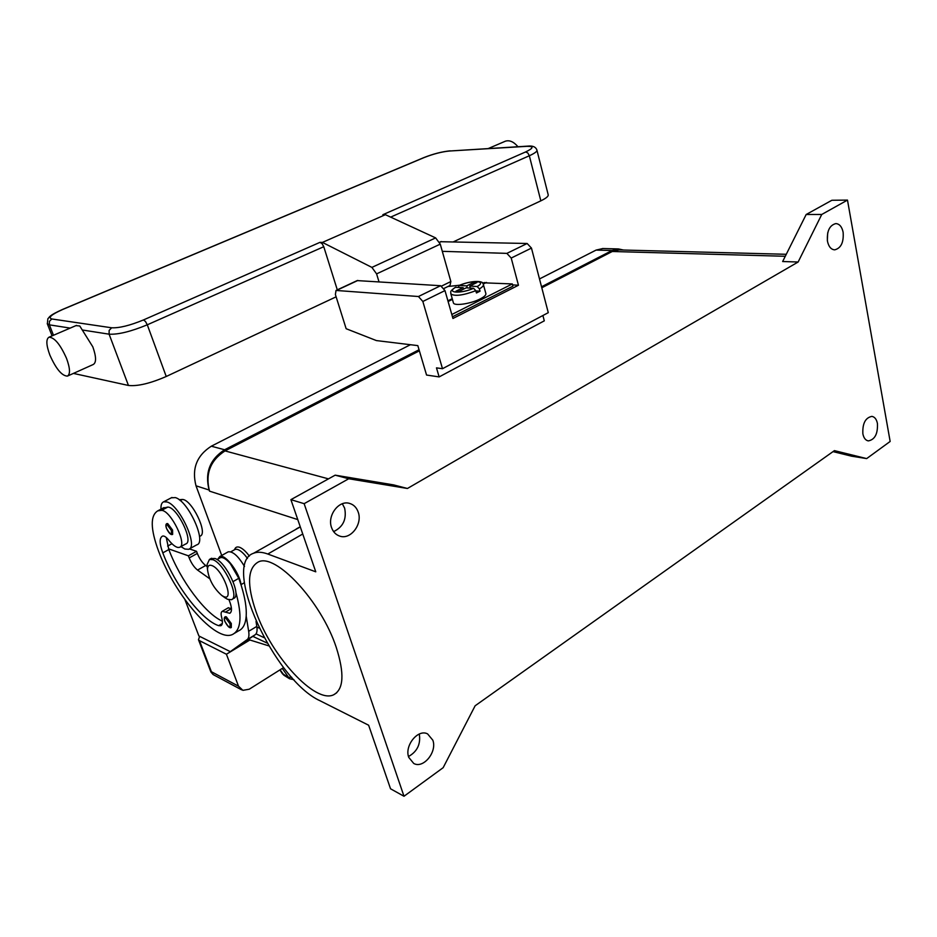 <?xml version="1.0" encoding="UTF-8"?>
<svg xmlns="http://www.w3.org/2000/svg" width="937" height="937" viewBox="0 0 937 937"><rect width="100%" height="100%" fill="white"/><g stroke="black" fill="none" stroke-linecap="round" stroke-linejoin="round"><path stroke-width="1.41" d="M541.539 286.769L612.013 250.519L618.479 248.937L623.538 250.038M602.854 248.539L596.096 250.085L539.501 278.933M256.047 633.869L264.047 637.64M419.366 350.825L225.009 450.908C210.275 460.477 205.109 473.888 209.525 491.14L209.115 490.016C204.688 472.752 209.853 459.341 224.611 449.772L419.05 349.759M410.429 344.711L211.317 446.199C196.711 455.593 191.605 468.793 196.009 485.811L221.729 555.465M619.052 249.921L612.248 251.503L541.797 287.776M866.666 458.591L890.15 441.456L847.481 200.096L821.749 214.468L798.137 262.009L407.431 488.482L348.728 478.76L304.138 503.673L403.999 796.263L443.154 767.684L475.129 705.784L834.422 450.627L866.666 458.591L851.604 456.178L833.028 451.611M847.481 200.096L831.88 200.272L806.171 214.503L782.653 261.528L798.137 262.009M403.999 796.263L390.542 788.79L368.639 725.226L320.079 700.782C274.4 680.18 221.003 563.816 253.622 553.228L300.297 526.899M821.749 214.468L806.171 214.503M408.509 756.522C417.258 751.568 420.854 744.072 419.296 734.034M432.835 740.218C437.321 751.896 423.348 769.043 413.721 763.444L408.755 757.365C404.198 745.711 418.089 728.599 427.623 733.929L432.835 740.218M407.431 488.482L393.505 484.874L335.165 475.164L290.903 499.655L315.769 571.816L267.795 554.025C262.184 551.975 257.452 551.706 253.622 553.228M333.619 531.619C343.153 526.969 346.831 519.145 344.64 508.159L342.333 503.766M358.227 512.176C362.736 524.181 350.625 540.063 339.78 536.116C335.868 534.804 333.127 531.97 331.557 527.578C326.978 515.655 338.901 499.831 349.606 503.415C353.753 504.656 356.622 507.585 358.227 512.176M304.138 503.673L290.903 499.655M348.728 478.76L335.165 475.164M296.162 529.042L299.29 527.262M234.566 549.703L234.683 549.34C235.492 547.114 237.155 546.447 239.685 547.325C242.683 548.543 245.904 551.46 249.347 556.074M256.152 612.048C246.759 584.993 247.438 568.326 258.167 562.059C275.22 552.385 321.145 601.203 336.231 647.326C344.593 673.504 343.738 689.316 333.666 694.774C315.148 704.097 271.414 656.029 256.152 612.048M877.43 423.501C877.91 433.854 874.865 439.652 868.318 440.905C865.565 440.367 863.75 438.024 862.872 433.866C862.368 423.524 865.378 417.691 871.902 416.379C874.713 416.895 876.563 419.272 877.43 423.501M827.336 240.422L827.711 232.821M843.124 232.235C843.85 242.355 841.028 248.223 834.668 249.851C831.06 249.535 828.671 246.677 827.476 241.277C826.715 231.181 829.503 225.29 835.827 223.58C839.505 223.873 841.941 226.754 843.124 232.235M247.485 558.429L245.154 555.418C240.95 550.64 237.576 548.649 235.035 549.445L234.473 549.761M199.476 536.433L200.049 536.116C208.564 533.996 191.745 499.187 182.293 499.456L179.154 499.726M189.321 548.93L196.829 544.807C207.03 542.429 188.255 500.92 175.36 497.594L171.307 497.805M160.977 509.154C160.766 505.113 161.656 502.677 163.659 501.81L167.032 501.963C179.834 505.371 198.738 546.997 188.642 549.316L184.87 549.035L180.911 546.599M180.068 547.056L185.737 543.952C194.1 541.926 177.116 506.929 167.805 507.081L162.663 508.264M229.015 599.809C232.001 607.235 232.259 611.732 229.776 613.302L222.292 611.299C220.968 611.99 220.769 614.016 221.659 617.378C222.889 622.039 222.619 624.827 220.851 625.74L218.661 625.67C201.478 620.095 174.914 585.063 162.792 552.865C159.419 543.601 159.29 538.037 162.417 536.163L162.921 536.023C164.444 535.847 166.411 537.252 168.824 540.227C172.326 544.573 175.371 546.985 177.971 547.477L179.553 547.337C187.833 545.357 170.792 510.278 161.539 510.384L157.803 510.829C150.166 515.479 150.412 528.901 158.54 551.085C175.137 595.745 215.674 642.723 232.493 634.49C241.219 630.062 242.332 615.96 235.819 592.172M226.309 616.827L231.31 623.515L231.31 627.497C229.764 628.61 227.609 626.548 224.833 621.313C223.908 618.935 224.06 617.401 225.278 616.71L226.309 616.827M167.735 523.631L172.572 530.073L172.642 534.395C170.944 535.238 168.906 533.258 166.528 528.456C165.544 525.704 165.673 524.076 166.95 523.572L167.735 523.631M234.742 633.143L238.584 630.835C243.046 628.903 245.576 623.995 246.197 616.101C246.712 607.926 245.037 597.665 241.184 585.309L238.783 578.305L230.397 563.793C226.204 558.967 222.854 556.929 220.359 557.691L219.808 557.995M232.083 599.305L233.512 598.474C242.133 596.342 226.367 562.118 215.03 558.499L210.93 558.616M225.021 597.783L227.644 599.34L231.416 599.703C240.001 597.583 224.212 563.336 212.898 559.694L209.443 559.448L207.1 564.531L207.346 567.67M211.985 565.597C209.115 564.554 207.616 565.784 207.475 569.298C208.799 579.406 213.554 588.12 221.729 595.428L223.498 596.447C234.988 602.222 222.854 569.415 211.985 565.597M222.385 621.161C205.086 613.641 180.349 580.226 168.836 549.562L166.247 537.487M231.451 608.453L228.078 607.902M207.206 566.58L205.66 565.503C202.298 562.856 199.522 558.827 197.32 553.416L196.524 551.319L189.426 548.883M244.51 566.428C238.232 556.028 232.798 551.179 228.171 551.846L227.586 552.186M217.864 559.096L219.762 556.578C225.032 553.533 239.474 572.448 241.067 584.606L241.184 585.309M196.524 551.319L188.384 555.817L189.18 557.925C191.406 563.348 194.193 567.4 197.543 570.059L209.771 578.785M168.555 548.836L188.384 555.817M171.951 543.729L167.629 546.072M246.197 616.101L248.668 631.315C249.324 635.579 248.809 638.355 247.134 639.631L230.279 651.648L198.89 635.977L184.929 599.645M230.279 651.648L255.215 634.736C256.914 633.447 257.441 630.671 256.808 626.396L256.035 621.442M268.767 645.851L249.874 639.994L226.414 654.237L199.452 640.639L198.468 639.713L199.651 636.352M249.874 639.994L248.633 639.409M213.261 674.64L210.884 671.97L198.468 639.713M226.414 654.237L238.513 686.189L211.411 671.724L199.452 640.639M267.104 643.051L252.885 636.387M283.63 667.566L249.23 689.222L242.894 690.346L238.513 686.189M282.295 668.409L289.545 678.763L284.239 675.448L280.058 669.814M542.898 315.511L544.292 320.852L439.137 376.908L426.558 375.046L417.82 345.612L376.393 340.576L346.151 328.723L335.399 294.523L336.02 290.447L418.441 296.514L422.845 301.468L442.498 368.709L436.478 367.866L439.137 376.908M440.636 241.711L527.144 243.491L531.466 248.094L548.274 312.665L442.498 368.709M442.299 251.327L506.87 253.377L511.215 258.05L518.454 285.246L452.946 318.475L444.981 290.587L440.601 285.715L357.161 280.596M512.586 284.895L518.454 285.246M451.81 314.504L512.328 283.934L512.926 286.183L452.466 316.8M512.328 283.934L482.239 282.763M483.445 284.778L485.811 293.351C486.373 294.827 484.523 296.678 480.236 298.903C471.065 303.729 454.468 306.223 453.449 303.002L453.321 302.557M475.867 290.903L480.025 291.184L476.441 292.976L475.809 290.693L473.618 288.315L466.169 287.835L458.931 291.419L455.944 291.208L463.159 287.636L463.581 289.111M463.159 287.636L455.312 287.308M473.618 284.145L473.888 282.342L476.898 282.517L469.742 286.054L470.315 288.092M469.742 286.054L477.214 286.523L479.393 288.901L480.025 291.184M467.305 287.905L466.731 285.879L473.888 282.342M458.486 287.343L459.06 285.469L466.731 285.879M459.634 285.223L447.956 286.499M444.033 288.42L449.994 285.492L450.861 281.533L440.261 244.135L435.635 237.904L385.4 214.69L382.858 214.702L525.634 151.935L527.836 152.989L529.335 155.753C534.91 153.223 537.428 151.302 536.889 149.979C535.706 146.84 532.626 145.563 527.648 146.137L526.887 146.336C534.078 146.207 533.657 148.081 525.634 151.935M488.306 148.526L505.383 141.194C509.529 139.906 513.71 141.745 517.95 146.722M75.944 325.631L79.762 325.982L92.81 346.831C96.3 356.716 96.441 362.607 93.255 364.493L67.733 375.96M49.872 355.1C46.194 345.097 45.901 339.135 48.993 337.203C54.51 337.437 60.355 344.511 66.55 358.438C70.158 368.393 70.439 374.285 67.382 376.112C61.854 375.878 56.021 368.873 49.872 355.1M336.125 296.83L166.236 376.487C150.26 383.42 137.669 386.419 128.451 385.458L73.402 373.406M385.4 214.69L322.422 242.414L319.962 242.355L322.094 243.655L323.769 246.712L337.297 289.849M536.983 150.377L548.145 194.568C548.742 196.114 546.306 198.211 540.825 200.846L453.449 241.816M322.422 242.414L371.895 267.396L376.592 273.873L378.993 281.791M596.096 250.085L612.013 250.519M256.914 627.052L259.104 628.059M196.009 485.811L209.115 490.016M211.317 446.199L224.611 449.772M328.477 478.866L225.009 450.908M334.298 531.373L333.209 531.033M297.779 519.602L209.525 491.14M785.288 256.269L612.248 251.503M267.795 554.025L302.745 534.008M180.197 500.545L182.293 499.456M225.805 618.151C224.376 617.717 224.084 618.807 224.939 621.407C228.757 627.884 230.443 628.668 229.998 623.773L225.805 618.151M167.231 524.931C165.931 524.673 165.72 525.868 166.622 528.538C170.382 534.922 171.928 535.519 171.295 530.342L167.231 524.931M233.079 581.584L238.783 578.305M161.539 510.384L167.805 507.081M162.792 552.865L168.836 549.562M218.661 625.67L222.315 623.503M225.384 612.13L231.451 608.558M244.37 582.697L241.067 584.606M205.66 565.503L197.543 570.059M197.32 553.416L189.18 557.925M256.808 626.396L248.668 631.315M255.215 634.736L247.134 639.631M291.735 677.299L288.127 677.369L282.178 673.398M531.466 248.094L511.215 258.05M527.144 243.491L506.87 253.377M441.386 241.547L439.605 242.367M357.875 280.456L336.582 290.376M440.601 285.715L418.441 296.514M444.981 290.587L422.845 301.468M486.479 282.435L483.223 284.063M452.419 299.383L448.109 301.538M450.767 293.539L450.884 293.995C454.902 296.49 463.206 295.389 475.809 290.693M477.214 286.523C487.509 280.69 471.955 279.858 459.411 285.422M479.393 288.901C482.532 287.038 483.843 285.516 483.328 284.321C483.879 280.304 470.995 280.421 459.06 285.469M455.85 287.167C445.356 292.941 460.688 294.042 473.618 288.315M484.827 282.482L482.871 283.454M452.22 298.692L447.909 300.836M62.369 309.608L424.051 157.592C433.222 153.984 441.678 151.782 449.42 151.021L527.648 146.137M449.42 151.021L526.887 146.336M47.26 323.616L49.38 324.846L49.403 321.391L51.781 318.967C47.764 317.655 51.488 314.457 62.92 309.374M53.479 335.282L49.38 324.846L70.193 328.102M128.451 385.458L109.102 334.181L109.137 330.433L111.655 327.786L51.781 318.967M82.878 330.082L109.102 334.181C118.261 334.661 130.993 331.534 147.296 324.799L145.481 321.485L143.455 319.95C129.892 325.526 119.292 328.137 111.655 327.786M319.962 242.355L143.455 319.95M166.236 376.487L147.296 324.799L323.769 246.712M390.647 217.115L529.335 155.753L540.825 200.846M441.667 286.031L450.861 281.533M371.895 267.396L435.635 237.904M440.261 244.135L376.592 273.873M602.538 248.528L618.479 248.937M786.272 254.29L618.736 249.91M333.666 694.774L336.734 692.759M171.963 497.465L163.659 501.81M230.748 551.846L235.035 549.445M211.575 558.253L209.443 559.448M221.729 595.428L225.372 598.029M207.475 569.298L207.1 564.531M157.803 510.829L164.034 507.549M222.292 611.299L228.429 607.703M217.044 559.553L220.359 557.691M228.171 551.846L219.762 556.578M213.249 674.64L241.664 689.866M282.271 673.539L279.905 669.92M293.925 679.7L289.521 678.739M213.097 674.546L210.884 671.97M282.377 673.668L283.888 675.214M440.788 241.641L439.535 242.226M357.302 280.538L336.02 290.447M453.449 303.002L450.884 293.995C451.259 291.911 448.659 292.016 455.429 287.249M450.17 150.834C441.948 151.653 433.117 153.926 423.676 157.674L62.638 309.397C48.408 315.839 49.884 316.823 47.869 318.756L47.354 323.874L52.074 335.879M48.993 337.203L76.483 325.397"/></g></svg>
